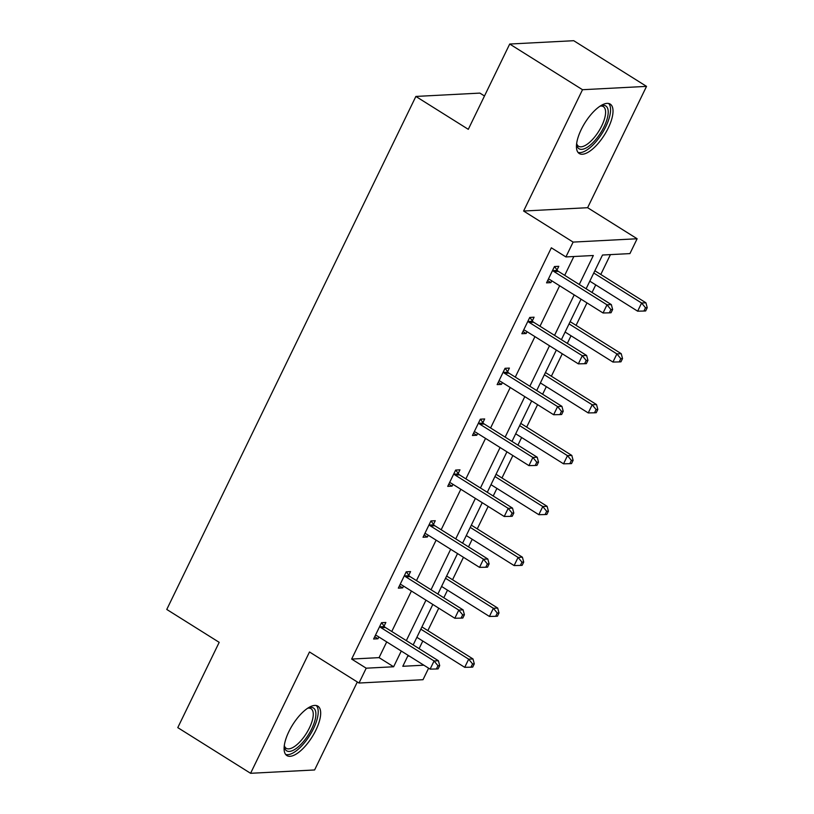 <?xml version="1.0" encoding="UTF-8"?>
<svg xmlns="http://www.w3.org/2000/svg" width="814" height="814" viewBox="0 0 814 814"><rect width="100%" height="100%" fill="white"/><g stroke="black" fill="none" stroke-linecap="round" stroke-linejoin="round"><path stroke-width="1.22" d="M288.889 731.572A29.172 11.467 -57.9 0 1 317.887 706.155A29.172 11.467 -57.9 0 1 315.883 730.158A29.172 11.467 -57.9 0 1 286.884 755.575A29.172 11.467 -57.9 0 1 288.889 731.572M581.237 129.518A29.172 11.467 -57.9 0 1 610.225 104.1A29.172 11.467 -57.9 0 1 608.221 128.103A29.172 11.467 -57.9 0 1 579.232 153.52A29.172 11.467 -57.9 0 1 581.237 129.518M428.612 668.182L423.015 679.7L359.005 683.038L309.493 651.973L250.58 773.3L177.778 727.624L219.19 642.338L166.768 609.452L415.873 96.439L468.294 129.324L509.706 44.037L573.717 40.7L646.53 86.376L582.519 89.713L523.606 211.03L573.117 242.094L637.128 238.756L629.924 253.602L602.502 255.026L586.111 288.777M509.706 44.037L582.519 89.713M250.58 773.3L314.601 769.963L357.326 681.979M523.606 211.03L587.616 207.702L646.53 86.376M587.616 207.702L637.128 238.756M419.098 648.646L422.802 641.025M427.849 630.626L438.756 608.17M443.803 597.761L447.507 590.15M452.553 579.741L463.461 557.295M468.508 546.886L472.212 539.275M477.258 528.866L488.166 506.42M493.213 496.011L496.916 488.4M501.963 477.991L512.871 455.535M517.918 445.136L521.621 437.515M526.668 427.116L537.576 404.66M542.623 394.251L546.326 386.64M551.373 376.231L562.281 353.785M567.327 343.376L571.031 335.765M576.078 325.356L586.986 302.9M592.032 292.501L595.736 284.88M600.783 274.481L610.429 254.609M484.483 95.981L479.884 93.101L415.873 96.439M408.791 575.244L410.561 571.591L406.237 571.815L398.321 588.125L402.645 587.901L403.53 586.07M458.201 473.483L459.971 469.831L455.647 470.065L447.731 486.365L452.055 486.141L452.94 484.32M507.61 371.723L509.381 368.081L505.056 368.304L497.14 384.615L501.465 384.391L502.35 382.56M557.02 269.973L558.791 266.32L554.466 266.544L546.55 282.855L550.875 282.631L551.76 280.81M579.263 284.483L593.335 255.504L565.913 256.929L551.343 247.802L351.648 659.065L379.07 657.631L386.711 641.9M391.768 631.491L411.416 591.025M416.473 580.616L436.121 540.14M441.178 529.741L460.826 489.265M465.883 478.856L485.531 438.39M490.588 427.981L510.236 387.505M515.293 377.106L534.94 336.63M539.997 326.221L559.645 285.755M564.702 275.346L573.839 256.522M532.315 320.848L534.086 317.206L529.761 317.429L521.845 333.73L526.17 333.506L527.055 331.685M482.906 422.608L484.676 418.956L480.352 419.179L472.435 435.49L476.76 435.266L477.645 433.445M433.496 524.358L435.266 520.716L430.942 520.94L423.026 537.25L427.35 537.016L428.235 535.195M384.086 626.119L385.856 622.466L381.532 622.69L373.616 639L377.94 638.776L378.825 636.955M565.913 256.929L573.117 242.094M359.005 683.038L366.208 668.192L393.63 666.768L401.271 651.037M351.648 659.065L366.208 668.192M406.328 640.628L425.976 600.152M431.033 589.753L450.681 549.277M455.738 538.868L475.386 498.402M480.443 487.993L500.091 447.517M505.148 437.118L524.796 396.642M529.853 386.233L549.501 345.767M554.558 335.358L574.206 294.892M408.119 655.331L402.798 666.29L423.84 665.191M581.054 299.186L561.406 339.662M556.349 350.061L536.701 390.537M531.644 400.946L511.996 441.412M506.939 451.821L487.291 492.287M482.234 502.696L462.586 543.172M457.529 553.571L437.881 594.047M432.824 604.456L413.176 644.922M407.733 656.135L409.279 656.053M379.07 657.631L393.63 666.768M547.639 280.606L550.875 282.631M522.934 331.481L526.17 333.506M498.229 382.356L501.465 384.391M473.524 433.241L476.76 435.266M448.819 484.116L452.055 486.141M424.114 534.991L427.35 537.016M399.409 585.866L402.645 587.901M374.705 636.751L377.94 638.776M552.696 270.197L553.032 270.655A3.744 3.317 -93 0 0 553.998 271.581L607.01 304.823L603.052 312.983L550.04 279.731A3.744 3.317 -93 0 0 548.84 279.283L548.321 279.212M554.538 266.544L557.356 270.431A3.744 3.317 -93 0 0 558.333 271.347L611.334 304.599L607.01 304.823L610.907 309.585L609.32 312.841L611.049 312.749L612.637 309.493L610.907 309.585M612.637 309.493L611.334 304.599M603.052 312.983L609.32 312.841M589.804 281.166L637.647 311.182L641.605 303.022L645.929 302.798L594.861 270.757M645.502 307.784L643.925 311.04L645.655 310.948L647.232 307.692L645.502 307.784L641.605 303.022L593.762 273.016M643.925 311.04L637.647 311.182M645.929 302.798L647.232 307.692M527.991 321.072L528.327 321.54A3.744 3.317 -93 0 0 529.293 322.456L582.305 355.708L578.347 363.858L525.335 330.606A3.744 3.317 -93 0 0 524.135 330.158L523.616 330.087M529.833 317.419L532.651 321.306A3.744 3.317 -93 0 0 533.618 322.232L586.629 355.484L582.305 355.708L586.202 360.46L584.615 363.716L586.345 363.634L587.932 360.368L586.202 360.46M587.932 360.368L586.629 355.484M578.347 363.858L584.615 363.716M503.286 371.957L503.622 372.415A3.744 3.317 -93 0 0 504.588 373.331L557.6 406.583L553.642 414.733L500.63 381.481A3.744 3.317 -93 0 0 499.43 381.044L498.911 380.962M505.128 368.304L507.946 372.191A3.744 3.317 -93 0 0 508.913 373.107L561.925 406.359L557.6 406.583L561.497 411.335L559.91 414.601L561.64 414.509L563.227 411.243L561.497 411.335M563.227 411.243L561.925 406.359M553.642 414.733L559.91 414.601M565.099 332.041L612.942 362.057L616.9 353.907L621.224 353.673L570.156 321.642M620.797 358.659L619.22 361.915L620.95 361.823L622.527 358.567L620.797 358.659L616.9 353.907L569.057 323.891M619.22 361.915L612.942 362.057M621.224 353.673L622.527 358.567M540.394 382.926L588.237 412.932L592.195 404.782L596.52 404.558L545.451 372.517M596.092 409.534L594.515 412.8L596.245 412.708L597.822 409.442L596.092 409.534L592.195 404.782L544.352 374.766M594.515 412.8L588.237 412.932M596.52 404.558L597.822 409.442M600.335 105.973A25.244 9.931 -57.9 0 1 600.925 105.769A25.244 9.931 -57.9 0 1 607.02 119.271A25.244 9.931 -57.9 0 1 588.98 146.113A25.244 9.931 -57.9 0 1 576.678 144.414A25.244 9.931 -57.9 0 1 576.607 143.793M576.648 143.508A23.372 9.188 122.1 0 0 578.52 146.235A23.372 9.188 122.1 0 0 587.779 143.803A23.372 9.188 122.1 0 0 602.92 123.29A23.372 9.188 122.1 0 0 603.357 106.634A23.372 9.188 122.1 0 0 600.091 106.135M577.971 152.36A28.978 11.396 122.1 0 0 588.471 148.891A28.978 11.396 122.1 0 0 606.745 124.634A28.978 11.396 122.1 0 0 608.638 103.48M307.997 708.027A25.244 9.931 -57.9 0 1 308.577 707.824A25.244 9.931 -57.9 0 1 314.682 721.326A25.244 9.931 -57.9 0 1 296.642 748.168A25.244 9.931 -57.9 0 1 284.33 746.469A25.244 9.931 -57.9 0 1 284.269 745.848M284.31 745.563A23.372 9.188 122.1 0 0 286.182 748.29A23.372 9.188 122.1 0 0 295.431 745.858A23.372 9.188 122.1 0 0 310.582 725.345A23.372 9.188 122.1 0 0 311.019 708.689A23.372 9.188 122.1 0 0 307.753 708.19M285.633 754.415A28.978 11.396 122.1 0 0 296.133 750.946A28.978 11.396 122.1 0 0 314.397 726.688A28.978 11.396 122.1 0 0 316.29 705.534M478.581 422.832L478.917 423.29A3.744 3.317 -93 0 0 479.884 424.206L532.895 457.458L528.937 465.618L475.925 432.366A3.744 3.317 -93 0 0 474.725 431.919L474.206 431.837M480.423 419.179L483.241 423.066A3.744 3.317 -93 0 0 484.208 423.982L537.22 457.234L532.895 457.458L536.792 462.22L535.205 465.476L536.935 465.384L538.522 462.128L536.792 462.22M538.522 462.128L537.22 457.234M528.937 465.618L535.205 465.476M515.689 433.801L563.532 463.817L567.49 455.657L571.815 455.433L520.746 423.392M571.387 460.409L569.81 463.675L571.54 463.583L573.117 460.327L571.387 460.409L567.49 455.657L519.647 425.651M569.81 463.675L563.532 463.817M571.815 455.433L573.117 460.327M453.876 473.707L454.212 474.165A3.744 3.317 -93 0 0 455.179 475.091L508.19 508.343L504.232 516.493L451.221 483.241A3.744 3.317 -93 0 0 450.02 482.794L449.501 482.722M455.718 470.054L458.536 473.941A3.744 3.317 -93 0 0 459.503 474.867L512.515 508.109L508.19 508.343L512.087 513.095L510.5 516.351L512.23 516.259L513.817 513.003L512.087 513.095M513.817 513.003L512.515 508.109M504.232 516.493L510.5 516.351M490.984 484.676L538.827 514.692L542.785 506.532L547.11 506.308L496.041 474.267M546.682 511.294L545.105 514.55L546.835 514.458L548.412 511.202L546.682 511.294L542.785 506.532L494.943 476.526M545.105 514.55L538.827 514.692M547.11 506.308L548.412 511.202M429.171 524.582L429.507 525.05A3.744 3.317 -93 0 0 430.474 525.966L483.485 559.218L479.527 567.368L426.516 534.116A3.744 3.317 -93 0 0 425.315 533.669L424.796 533.597M431.013 520.94L433.831 524.827A3.744 3.317 -93 0 0 434.798 525.742L487.81 558.994L483.485 559.218L487.383 563.97L485.795 567.236L487.525 567.144L489.112 563.878L487.383 563.97M489.112 563.878L487.81 558.994M479.527 567.368L485.795 567.236M466.28 535.551L514.122 565.567L518.08 557.417L522.405 557.193L471.337 525.152M521.978 562.169L520.4 565.425L522.13 565.343L523.707 562.077L521.978 562.169L518.08 557.417L470.238 527.401M520.4 565.425L514.122 565.567M522.405 557.193L523.707 562.077M404.466 575.467L404.802 575.925A3.744 3.317 -93 0 0 405.769 576.841L458.781 610.093L454.823 618.253L401.811 585.001A3.744 3.317 -93 0 0 400.61 584.554L400.091 584.472M406.308 571.815L409.127 575.702A3.744 3.317 -93 0 0 410.093 576.617L463.105 609.869L458.781 610.093L462.678 614.845L461.09 618.111L462.82 618.019L464.407 614.763L462.678 614.845M464.407 614.763L463.105 609.869M454.823 618.253L461.09 618.111M441.575 586.436L489.418 616.442L493.376 608.292L497.7 608.068L446.632 576.027M497.273 613.044L495.695 616.31L497.425 616.218L499.002 612.952L497.273 613.044L493.376 608.292L445.533 578.276M495.695 616.31L489.418 616.442M497.7 608.068L499.002 612.952M379.762 626.342L380.097 626.8A3.744 3.317 -93 0 0 381.064 627.726L434.076 660.968L430.118 669.128L377.106 635.876A3.744 3.317 -93 0 0 375.905 635.429L375.386 635.358M381.603 622.69L384.422 626.577A3.744 3.317 -93 0 0 385.388 627.492L438.4 660.744L434.076 660.968L437.973 665.73L436.385 668.986L438.115 668.894L439.702 665.638L437.973 665.73M439.702 665.638L438.4 660.744M430.118 669.128L436.385 668.986M416.87 637.311L464.713 667.327L468.671 659.167L472.995 658.943L421.927 626.902M472.568 663.929L470.991 667.185L472.72 667.093L474.297 663.837L472.568 663.929L468.671 659.167L420.828 629.161M470.991 667.185L464.713 667.327M472.995 658.943L474.297 663.837M553.032 270.655L557.356 270.431M553.998 271.581L558.333 271.347M528.327 321.54L532.651 321.306M529.293 322.456L533.618 322.232M503.622 372.415L507.946 372.191M504.588 373.331L508.913 373.107M478.917 423.29L483.241 423.066M479.884 424.206L484.208 423.982M454.212 474.165L458.536 473.941M455.179 475.091L459.503 474.867M429.507 525.05L433.831 524.827M430.474 525.966L434.798 525.742M404.802 575.925L409.127 575.702M405.769 576.841L410.093 576.617M380.097 626.8L384.422 626.577M381.064 627.726L385.388 627.492"/></g></svg>
